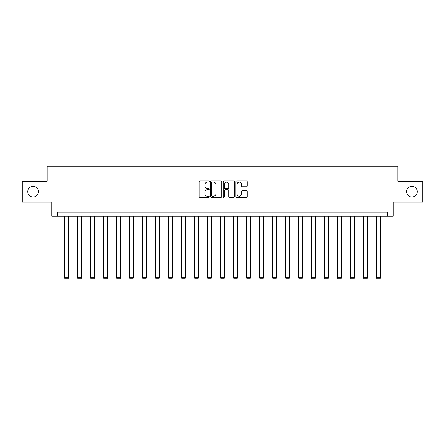 <?xml version="1.0" encoding="UTF-8"?>
<svg xmlns="http://www.w3.org/2000/svg" width="445" height="445" viewBox="0 0 445 445"><rect width="100%" height="100%" fill="white"/><g stroke="black" fill="none" stroke-linecap="round" stroke-linejoin="round"><path stroke-width="0.67" d="M209.167 181.549A0.573 0.573 0 0 0 208.594 180.976L199.905 180.976A0.818 0.818 0 0 0 199.087 181.799L199.087 196.518A0.818 0.818 0 0 0 199.905 197.341L208.594 197.341A0.573 0.573 0 0 0 209.167 196.768A0.573 0.573 0 0 0 208.594 196.195L207.47 196.195A2.62 2.62 0 0 1 204.85 193.575L204.85 192.346A2.62 2.62 0 0 1 207.47 189.731L208.594 189.731A0.573 0.573 0 0 0 209.167 189.158A0.573 0.573 0 0 0 208.594 188.585L207.47 188.585A2.62 2.62 0 0 1 204.85 185.965L204.85 184.742A2.62 2.62 0 0 1 207.47 182.122L208.594 182.122A0.573 0.573 0 0 0 209.167 181.549M406.585 191.656A5.334 5.334 0 0 0 411.914 196.99A5.334 5.334 0 0 0 417.249 191.656A5.334 5.334 0 0 0 411.914 186.327A5.334 5.334 0 0 0 406.585 191.656M27.751 191.656A5.334 5.334 0 0 0 33.086 196.99A5.334 5.334 0 0 0 38.415 191.656A5.334 5.334 0 0 0 33.086 186.327A5.334 5.334 0 0 0 27.751 191.656M246.408 186.744A0.818 0.818 0 0 0 247.225 185.927L247.225 181.799A0.818 0.818 0 0 0 246.408 180.976L236.751 180.976A0.818 0.818 0 0 0 235.933 181.799L235.933 196.518A0.818 0.818 0 0 0 236.751 197.341L246.408 197.341A0.818 0.818 0 0 0 247.225 196.518L247.225 191.528A0.818 0.818 0 0 0 246.408 190.71L242.275 190.71A0.818 0.818 0 0 0 241.457 191.528L241.457 194.003A2.186 2.186 0 0 1 239.271 196.195A2.186 2.186 0 0 1 237.079 194.003L237.079 184.313A2.186 2.186 0 0 1 239.271 182.122A2.186 2.186 0 0 1 241.457 184.313L241.457 185.927A0.818 0.818 0 0 0 242.275 186.744L246.408 186.744M387.334 216.242L393.169 216.242L393.169 202.075L422.75 202.075L422.75 181.243L397.919 181.243L397.919 166.241L47.081 166.241L47.081 181.243L22.25 181.243L22.25 202.075L51.831 202.075L51.831 216.242L387.334 216.242L387.334 212.076L57.666 212.076L57.666 216.242M221.782 181.799A0.818 0.818 0 0 0 220.965 180.976L211.314 180.976A0.818 0.818 0 0 0 210.496 181.799L210.496 196.518A0.818 0.818 0 0 0 211.314 197.341L220.965 197.341A0.818 0.818 0 0 0 221.782 196.518L221.782 181.799M224.035 180.976L233.686 180.976A0.818 0.818 0 0 1 234.504 181.799L234.504 196.518A0.818 0.818 0 0 1 233.686 197.341L229.553 197.341A0.818 0.818 0 0 1 228.736 196.518L228.736 190.549A0.818 0.818 0 0 0 227.918 189.731L225.181 189.731A0.818 0.818 0 0 0 224.363 190.549L224.363 196.768A0.573 0.573 0 0 1 223.791 197.341A0.573 0.573 0 0 1 223.218 196.768L223.218 181.799A0.818 0.818 0 0 1 224.035 180.976M212.215 182.122A0.573 0.573 0 0 0 211.642 182.695L211.642 195.622A0.573 0.573 0 0 0 212.215 196.195L213.4 196.195A2.62 2.62 0 0 0 216.02 193.575L216.02 184.742A2.62 2.62 0 0 0 213.4 182.122L212.215 182.122M228.736 184.352A2.186 2.186 0 0 0 226.549 182.166A2.186 2.186 0 0 0 224.363 184.352L224.363 187.768A0.818 0.818 0 0 0 225.181 188.585L227.918 188.585A0.818 0.818 0 0 0 228.736 187.768L228.736 184.352M68.586 216.242L68.586 277.674L64.419 277.674L64.419 216.242M68.586 277.674L67.957 278.759L65.042 278.759L64.419 277.674M81.585 216.242L81.585 277.674L77.419 277.674L77.419 216.242M81.585 277.674L80.957 278.759L78.042 278.759L77.419 277.674M94.585 216.242L94.585 277.674L90.418 277.674L90.418 216.242M94.585 277.674L93.956 278.759L91.041 278.759L90.418 277.674M107.584 216.242L107.584 277.674L103.418 277.674L103.418 216.242M107.584 277.674L106.956 278.759L104.041 278.759L103.418 277.674M120.584 216.242L120.584 277.674L116.418 277.674L116.418 216.242M120.584 277.674L119.961 278.759L117.041 278.759L116.418 277.674M133.583 216.242L133.583 277.674L129.417 277.674L129.417 216.242M133.583 277.674L132.96 278.759L130.04 278.759L129.417 277.674M146.583 216.242L146.583 277.674L142.417 277.674L142.417 216.242M146.583 277.674L145.96 278.759L143.04 278.759L142.417 277.674M159.583 216.242L159.583 277.674L155.416 277.674L155.416 216.242M159.583 277.674L158.96 278.759L156.039 278.759L155.416 277.674M172.582 216.242L172.582 277.674L168.416 277.674L168.416 216.242M172.582 277.674L171.959 278.759L169.044 278.759L168.416 277.674M185.582 216.242L185.582 277.674L181.415 277.674L181.415 216.242M185.582 277.674L184.959 278.759L182.044 278.759L181.415 277.674M198.581 216.242L198.581 277.674L194.415 277.674L194.415 216.242M198.581 277.674L197.958 278.759L195.043 278.759L194.415 277.674M211.581 216.242L211.581 277.674L207.415 277.674L207.415 216.242M211.581 277.674L210.958 278.759L208.043 278.759L207.415 277.674M224.586 216.242L224.586 277.674L220.414 277.674L220.414 216.242M224.586 277.674L223.957 278.759L221.043 278.759L220.414 277.674M237.586 216.242L237.586 277.674L233.419 277.674L233.419 216.242M237.586 277.674L236.957 278.759L234.042 278.759L233.419 277.674M250.585 216.242L250.585 277.674L246.419 277.674L246.419 216.242M250.585 277.674L249.957 278.759L247.042 278.759L246.419 277.674M263.585 216.242L263.585 277.674L259.418 277.674L259.418 216.242M263.585 277.674L262.956 278.759L260.041 278.759L259.418 277.674M276.584 216.242L276.584 277.674L272.418 277.674L272.418 216.242M276.584 277.674L275.956 278.759L273.041 278.759L272.418 277.674M289.584 216.242L289.584 277.674L285.417 277.674L285.417 216.242M289.584 277.674L288.961 278.759L286.04 278.759L285.417 277.674M302.583 216.242L302.583 277.674L298.417 277.674L298.417 216.242M302.583 277.674L301.96 278.759L299.04 278.759L298.417 277.674M315.583 216.242L315.583 277.674L311.417 277.674L311.417 216.242M315.583 277.674L314.96 278.759L312.04 278.759L311.417 277.674M328.582 216.242L328.582 277.674L324.416 277.674L324.416 216.242M328.582 277.674L327.959 278.759L325.039 278.759L324.416 277.674M341.582 216.242L341.582 277.674L337.416 277.674L337.416 216.242M341.582 277.674L340.959 278.759L338.044 278.759L337.416 277.674M354.582 216.242L354.582 277.674L350.415 277.674L350.415 216.242M354.582 277.674L353.959 278.759L351.044 278.759L350.415 277.674M367.581 216.242L367.581 277.674L363.415 277.674L363.415 216.242M367.581 277.674L366.958 278.759L364.043 278.759L363.415 277.674M380.581 216.242L380.581 277.674L376.414 277.674L376.414 216.242M380.581 277.674L379.958 278.759L377.043 278.759L376.414 277.674"/></g></svg>
